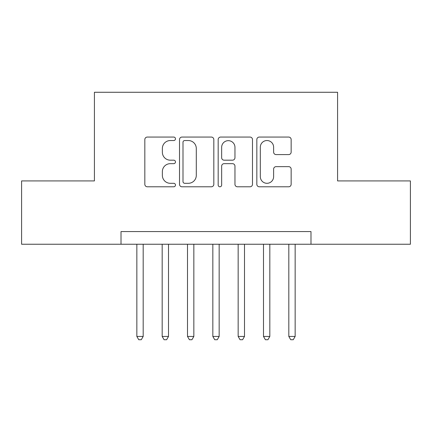 <?xml version="1.0" encoding="UTF-8"?>
<svg xmlns="http://www.w3.org/2000/svg" width="432" height="432" viewBox="0 0 432 432"><rect width="100%" height="100%" fill="white"/><g stroke="black" fill="none" stroke-linecap="round" stroke-linejoin="round"><path stroke-width="0.65" d="M175.473 138.802A1.739 1.739 0 0 0 173.734 137.063L147.317 137.063A2.484 2.484 0 0 0 144.833 139.547L144.833 184.297A2.484 2.484 0 0 0 147.317 186.786L173.734 186.786A1.739 1.739 0 0 0 175.473 185.042A1.739 1.739 0 0 0 173.734 183.303L170.316 183.303A7.954 7.954 0 0 1 162.362 175.349L162.362 171.617A7.954 7.954 0 0 1 170.316 163.663L173.734 163.663A1.739 1.739 0 0 0 175.473 161.924A1.739 1.739 0 0 0 173.734 160.18L170.316 160.18A7.954 7.954 0 0 1 162.362 152.226L162.362 148.495A7.954 7.954 0 0 1 170.316 140.54L173.734 140.54A1.739 1.739 0 0 0 175.473 138.802M288.657 154.586A2.484 2.484 0 0 0 291.146 152.102L291.146 139.547A2.484 2.484 0 0 0 288.657 137.063L259.324 137.063A2.484 2.484 0 0 0 256.835 139.547L256.835 184.297A2.484 2.484 0 0 0 259.324 186.786L288.657 186.786A2.484 2.484 0 0 0 291.146 184.297L291.146 169.133A2.484 2.484 0 0 0 288.657 166.644L276.102 166.644A2.484 2.484 0 0 0 273.618 169.133L273.618 176.656A6.653 6.653 0 0 1 266.965 183.303A6.653 6.653 0 0 1 260.318 176.656L260.318 147.193A6.653 6.653 0 0 1 266.965 140.54A6.653 6.653 0 0 1 273.618 147.193L273.618 152.102A2.484 2.484 0 0 0 276.102 154.586L288.657 154.586M121.014 244.242L21.6 244.242L21.6 180.922L94.419 180.922L94.419 92.27L337.581 92.27L337.581 180.922L410.4 180.922L410.4 244.242L310.986 244.242L310.986 231.579L121.014 231.579L121.014 244.242L310.986 244.242M213.824 139.547A2.484 2.484 0 0 0 211.34 137.063L182.002 137.063A2.484 2.484 0 0 0 179.512 139.547L179.512 184.297A2.484 2.484 0 0 0 182.002 186.786L211.34 186.786A2.484 2.484 0 0 0 213.824 184.297L213.824 139.547M220.66 137.063L249.998 137.063A2.484 2.484 0 0 1 252.488 139.547L252.488 184.297A2.484 2.484 0 0 1 249.998 186.786L237.443 186.786A2.484 2.484 0 0 1 234.959 184.297L234.959 166.147A2.484 2.484 0 0 0 232.47 163.663L224.143 163.663A2.484 2.484 0 0 0 221.654 166.147L221.654 185.042A1.739 1.739 0 0 1 219.915 186.786A1.739 1.739 0 0 1 218.176 185.042L218.176 139.547A2.484 2.484 0 0 1 220.66 137.063M184.734 140.54A1.739 1.739 0 0 0 182.995 142.279L182.995 181.564A1.739 1.739 0 0 0 184.734 183.303L188.341 183.303A7.954 7.954 0 0 0 196.295 175.349L196.295 148.495A7.954 7.954 0 0 0 188.341 140.54L184.734 140.54M234.959 147.317A6.653 6.653 0 0 0 228.307 140.665A6.653 6.653 0 0 0 221.654 147.317L221.654 157.696A2.484 2.484 0 0 0 224.143 160.18L232.47 160.18A2.484 2.484 0 0 0 234.959 157.696L234.959 147.317M136.847 244.242L136.847 336.442L143.181 336.442L143.181 244.242M143.181 336.442L141.28 339.73L138.748 339.73L136.847 336.442M162.178 244.242L162.178 336.442L168.507 336.442L168.507 244.242M168.507 336.442L166.606 339.73L164.074 339.73L162.178 336.442M187.504 244.242L187.504 336.442L193.838 336.442L193.838 244.242M193.838 336.442L191.938 339.73L189.405 339.73L187.504 336.442M212.836 244.242L212.836 336.442L219.164 336.442L219.164 244.242M219.164 336.442L217.269 339.73L214.731 339.73L212.836 336.442M238.162 244.242L238.162 336.442L244.496 336.442L244.496 244.242M244.496 336.442L242.595 339.73L240.062 339.73L238.162 336.442M263.493 244.242L263.493 336.442L269.822 336.442L269.822 244.242M269.822 336.442L267.926 339.73L265.394 339.73L263.493 336.442M288.819 244.242L288.819 336.442L295.153 336.442L295.153 244.242M295.153 336.442L293.252 339.73L290.72 339.73L288.819 336.442"/></g></svg>
